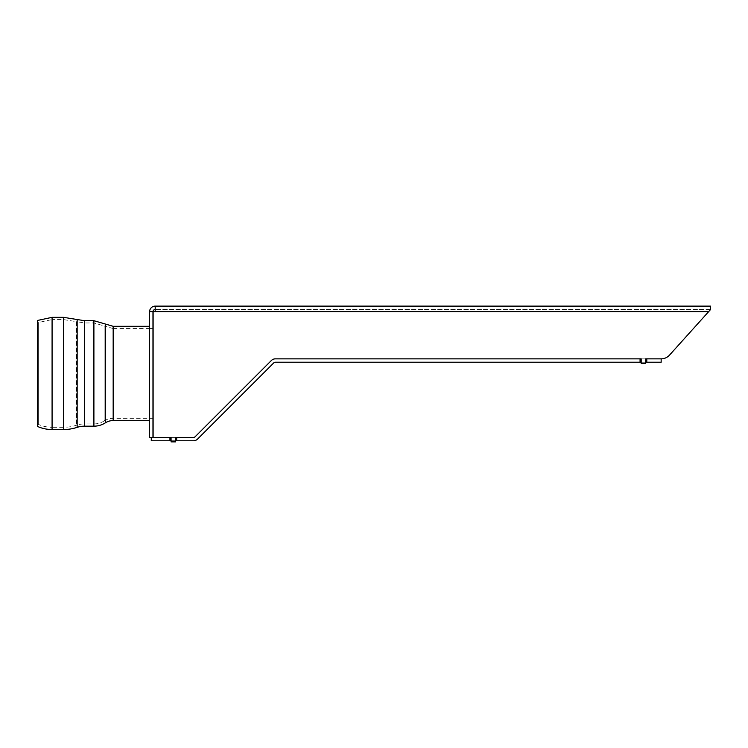 <?xml version="1.0" encoding="UTF-8"?>
<svg xmlns="http://www.w3.org/2000/svg" width="748" height="748" viewBox="0 0 748 748"><rect width="100%" height="100%" fill="white"/><g stroke="black" fill="none" stroke-linecap="round" stroke-linejoin="round"><path stroke-width="0.56" stroke-dasharray="3.74 2.81" d="M152.966 328.559L149.6 328.559L149.6 420.563L149.6 326.315L149.6 373.439L149.6 328.559L113.172 328.559L113.172 418.319L113.172 328.559L104.14 325.932L104.14 420.946A16.83 16.83 0 0 1 113.172 418.319L152.966 418.319L152.966 328.559L152.966 418.319M271.374 360.499L195.135 436.739A2.244 2.244 0 0 1 193.554 437.393A2.244 2.244 0 0 0 195.135 436.739L271.374 360.499A5.61 5.61 0 0 1 275.348 358.853A5.61 5.61 0 0 0 271.374 360.499L195.135 436.739A2.244 2.244 0 0 1 193.554 437.393L175.565 437.393L175.565 441.881L171.077 441.881L171.077 437.393L153.125 437.393L153.125 311.729L155.21 311.729L155.21 306.119L710.6 306.119L710.6 309.485L155.21 309.485L710.6 309.485L669.488 355.141A11.22 11.22 0 0 1 661.157 358.853L645.674 358.853L645.674 363.341L641.186 363.341L641.186 358.853L275.348 358.853A5.61 5.61 0 0 0 271.374 360.499A5.61 5.61 0 0 1 275.348 358.853L640.064 358.853L640.064 362.219L640.064 358.853L661.157 358.853L645.674 358.853L645.674 363.341L641.186 363.341L641.186 358.853L275.348 358.853L640.064 358.853L640.064 362.219L646.796 362.219L646.796 358.853M193.554 437.393A2.244 2.244 0 0 0 195.135 436.739A2.244 2.244 0 0 1 193.554 437.393L175.565 437.393L175.565 441.881L171.077 441.881L171.077 437.393L153.125 437.393L169.955 437.393L169.955 440.759L169.955 437.393L169.955 440.759L176.687 440.759L176.687 437.393L193.554 437.393L175.565 437.393L175.565 441.881L171.077 441.881L171.077 437.393L153.125 437.393L153.125 311.729L155.21 311.729L155.21 309.485L155.21 311.729L708.58 311.729L669.488 355.141A11.22 11.22 0 0 1 661.157 358.853L645.674 358.853L645.674 363.341L641.186 363.341L641.186 358.853L275.348 358.853M669.488 355.141A11.22 11.22 0 0 1 661.157 358.853L661.157 362.219L646.796 362.219M155.21 306.119A5.61 5.61 0 0 0 149.6 311.729L152.966 311.729A2.244 2.244 0 0 1 155.21 309.485L155.21 306.119L155.21 309.485M152.966 311.729L149.6 311.729L152.966 311.729L152.966 437.393L151.283 437.393L176.687 437.393L176.687 440.759L176.687 437.393M153.125 437.393L153.125 311.729L708.58 311.729L155.21 311.729M152.966 437.393L149.6 437.393L149.6 311.729M175.565 440.759L171.077 440.759M171.077 437.393L175.565 437.393M169.955 440.759L151.283 440.759L151.283 437.393M640.064 362.219L275.348 362.219A2.244 2.244 0 0 0 273.759 362.874L197.519 439.113A5.61 5.61 0 0 1 193.554 440.759L176.687 440.759M645.674 362.219L641.186 362.219M641.186 358.853L645.674 358.853M37.4 426.397L37.4 320.481L38.316 322.528L38.316 424.35L38.316 322.528L52.08 319.583L52.08 427.295A33.66 33.66 0 0 1 38.316 424.35L37.4 426.397M104.14 420.946A19.074 19.074 0 0 1 93.902 423.929L93.902 322.949L93.902 423.929L84.524 423.929L84.524 322.949L84.524 423.929A25.806 25.806 0 0 0 76.464 425.219A41.523 41.523 0 0 1 63.505 427.295L63.505 319.583L63.505 427.295L52.08 427.295L52.08 319.583L63.505 319.583L76.464 321.659L76.464 425.219L76.464 321.659L84.524 322.949L93.902 322.949L104.14 325.932L104.14 420.946M52.08 429.539L52.08 317.339M63.505 429.539L63.505 317.339M77.166 427.351L77.166 319.527M84.524 426.173L84.524 320.705M93.902 426.173L93.902 320.705M105.346 422.844L105.346 324.034M113.172 420.563L113.172 326.315"/><path stroke-width="1.12" d="M669.488 355.141L708.58 311.729L669.488 355.141A11.22 11.22 0 0 1 661.157 358.853L645.674 358.853L645.674 363.341L641.186 363.341L641.186 358.853L275.348 358.853A5.61 5.61 0 0 0 271.374 360.499L195.135 436.739A2.244 2.244 0 0 1 193.554 437.393L175.565 437.393L175.565 441.881L171.077 441.881L171.077 437.393L153.125 437.393L153.125 311.729L708.58 311.729L710.6 309.485L710.6 306.119L155.21 306.119L155.21 311.729M155.21 309.485A2.244 2.244 0 0 0 152.966 311.729L149.6 311.729A5.61 5.61 0 0 1 155.21 306.119M171.077 440.759L151.283 440.759L151.283 437.393L149.6 437.393L149.6 311.729M152.966 311.729L152.966 437.393M169.955 440.759L169.955 437.393L171.077 437.393M175.565 437.393L176.687 437.393L176.687 440.759L175.565 440.759M151.283 437.393L153.125 437.393M271.374 360.499A5.61 5.61 0 0 1 275.348 358.853M641.186 362.219L275.348 362.219A2.244 2.244 0 0 0 273.759 362.874L197.519 439.113A5.61 5.61 0 0 1 193.554 440.759L176.687 440.759M176.687 437.393L193.554 437.393M645.674 358.853L661.157 358.853L661.157 362.219L645.674 362.219M646.796 358.853L646.796 362.219M640.064 362.219L640.064 358.853L641.186 358.853M52.08 429.539A35.904 35.904 0 0 1 37.4 426.397L37.4 320.481L52.08 317.339L52.08 429.539L63.505 429.539A43.767 43.767 0 0 0 77.166 427.351A23.562 23.562 0 0 1 84.524 426.173L93.902 426.173A21.318 21.318 0 0 0 105.346 422.844A14.586 14.586 0 0 1 113.172 420.563L149.6 420.563M52.08 317.339L63.505 317.339L63.505 429.539M63.505 317.339L77.166 319.527L77.166 427.351M77.166 319.527L84.524 320.705L84.524 426.173M84.524 320.705L93.902 320.705L93.902 426.173M113.172 420.563L113.172 326.315L105.346 324.034L105.346 422.844M105.346 324.034L93.902 320.705M113.172 326.315L149.6 326.315"/></g></svg>
